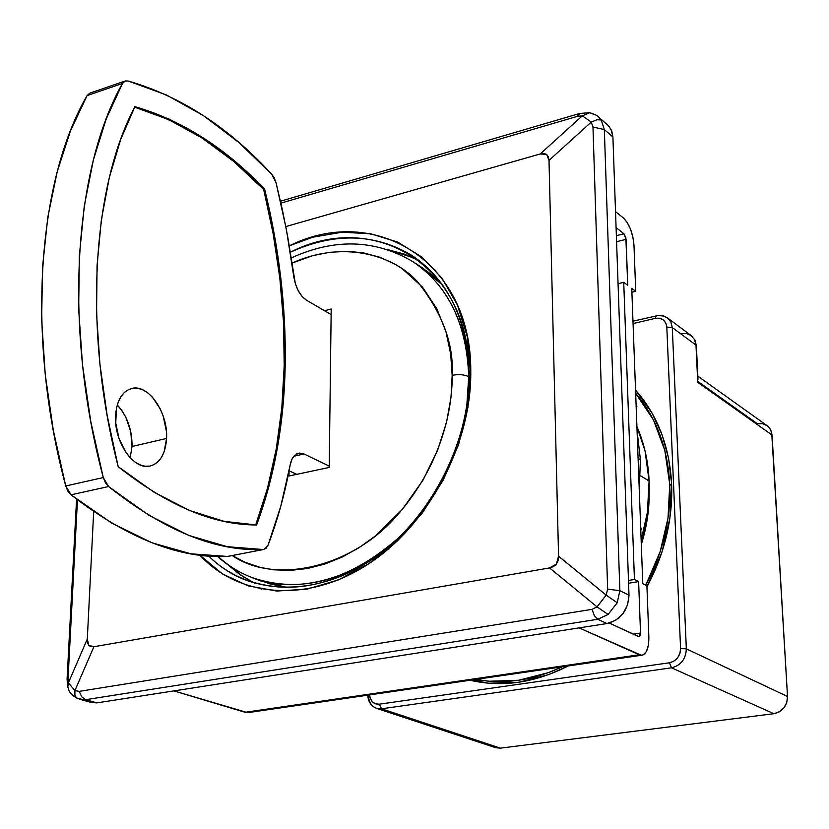 <?xml version="1.0" encoding="UTF-8"?>
<svg xmlns="http://www.w3.org/2000/svg" width="829" height="829" viewBox="0 0 829 829"><rect width="100%" height="100%" fill="white"/><g stroke="black" fill="none" stroke-linecap="round" stroke-linejoin="round"><path stroke-width="1.24" d="M640.351 475.722L649.097 480.944C648.268 461.318 644.206 443.204 636.921 426.614L645.055 450.986L649.097 480.944L647.418 512.291L641.159 540.156C647.18 520.343 649.822 500.602 649.097 480.944L640.351 475.722M208.701 556.072C247.85 595.025 314.274 598.486 371.879 559.596C429.463 520.861 470.043 443.235 469.121 373.464L470.768 371.009C471.774 443.795 428.697 524.85 368.252 564.093C307.787 603.533 238.99 597.626 199.903 555.171L222.4 573.906L248.047 585.834L276.658 591.056L307.144 589.129L338.294 579.958L368.781 563.741L397.278 541.047L422.479 512.768L443.235 480.105L458.603 444.531L467.898 407.609L470.768 371.009L469.121 373.464C469.753 433.432 440.365 499.949 394.521 541.71C344.294 583.958 294.844 596.828 246.182 580.31C232.016 574.818 219.53 566.735 208.701 556.072M244.047 577.316L226.804 563.917L239.975 574.632L254.617 583.16M419.671 260.969L413.008 257.643L387.806 249.643L404.2 254.078L419.671 260.98M290.326 252.244C334.501 232.12 375.205 233.301 412.427 255.788C448.251 280.316 467.152 319.538 469.121 373.464C469.742 265.373 373.983 209.136 290.326 252.244M289.29 245.83C374.584 203.188 471.328 260.907 470.768 371.009L467.183 336.315L457.421 304.989L442.054 278.243L421.837 257.052L397.723 242.109L370.76 233.788L342.045 232.213L312.668 237.229L289.29 245.83M591.264 122.07L582.321 115.842L540.197 153.966L546.643 154.401L549.005 160.37L591.264 122.07L549.005 160.37L548.363 156.712L546.643 154.401L543.907 153.479L540.197 153.966L285.829 226.566L540.197 153.966L582.321 115.842L577.626 116.298L280.927 203.126L577.626 116.298L582.321 115.842L591.264 122.07L597.056 119.739L601.201 119.987L598.621 117.055L608.797 126.029L611.75 130.951L612.911 136.961L628.993 595.201L619.864 590.704L604.331 129.583L592.973 127.013L591.264 122.07L592.973 127.013L607.647 589.15L592.973 127.013L604.331 129.583L601.201 119.987L597.056 119.739L591.264 122.07M74.9 690.609L74.89 695.189L76.33 697.759L80.112 699.355L85.625 699.686L81.719 696.816L79.232 691.365L74.9 690.609L93.915 646.724L88.776 645.345L90.9 646.672L93.915 646.724L74.9 690.609L68.413 682.806L68.082 677.967L67.076 678.972L68.082 677.967L77.47 499.866L68.082 677.967L68.413 682.806L87.304 639.004L87.563 642.765L88.776 645.345L87.304 639.004L93.677 511.628L87.304 639.004L68.413 682.806L74.9 690.609L79.232 691.365L592.02 609.356L597.056 606.869L606.154 595.098L558.559 556.218L556.383 564.145L549.575 567.917L597.056 606.869L549.575 567.917L553.523 566.58L556.383 564.145L558.072 560.663L558.559 556.218L549.005 160.37L558.559 556.218L606.154 595.098L607.647 589.15L619.864 590.704L607.647 589.15L606.154 595.098L597.056 606.869L608.123 614.476L617.222 602.735L606.154 595.098L617.222 602.735L619.864 590.704L604.331 129.583L612.911 136.961L611.025 129.303L607.398 124.651M93.915 646.724L549.575 567.917L93.915 646.724M589.533 112.806L582.321 115.842L589.533 112.806M598.621 117.055C597.978 115.832 594.953 114.371 589.533 112.682L579.73 113.469L577.626 116.298L579.73 113.469L280.492 201.219M68.413 682.806L67.823 686.754L68.413 682.806M592.02 609.356L79.232 691.365L81.719 696.816L85.625 699.686L597.75 619.273L594.414 615.76L592.02 609.356L594.414 615.76L597.75 619.273L608.123 614.476L597.056 606.869L592.02 609.356M601.201 119.987L604.331 129.583L612.911 136.961L628.993 595.201L619.864 590.704L617.222 602.735L608.123 614.476L597.75 619.273L607.025 623.543L96.962 702.868L77.366 698.267M592.248 113.791L594.403 114.475M80.112 699.355L91.625 702.577L96.962 702.868L85.625 699.686L597.75 619.273L607.025 623.543C620.786 619.885 628.113 610.434 628.993 595.201L627.584 604.942L622.9 613.771L615.678 620.299L607.025 623.543L96.962 702.868L91.563 702.557M87.75 700.692L90.568 702.225M261.353 589.191L259.612 588.124M284.212 365.703C285.217 308.077 278.378 249.342 263.695 189.52L264.648 189.23C279.332 249.073 286.181 307.818 285.186 365.465L284.212 365.703L285.186 365.465C284.109 423.173 274.586 476.343 256.617 524.964C213.685 525.109 167.541 505.669 118.184 466.654C83.055 330.294 92.143 187.188 134.899 106.63L120.588 139.749L109.304 177.644L101.376 219.768L97.066 265.467L96.558 313.942L99.936 364.294L107.179 415.536L118.184 466.654L154.298 492.385L189.831 510.581L224.12 521.348L256.617 524.964L268.555 487.835L277.259 448.634L282.782 407.733L285.186 365.465L284.513 322.18L280.824 278.181L274.181 233.768L264.648 189.23L234.617 161.075L202.763 137.541L169.396 119.189L134.899 106.63C182.111 120.371 225.353 147.904 264.648 189.23L263.695 189.52L233.654 161.375L201.789 137.842L168.422 119.511L134.63 107.159C181.582 120.972 224.597 148.422 263.695 189.52L273.228 234.037L279.86 278.44L283.539 322.429L284.212 365.703C283.124 423.308 273.622 476.395 255.695 524.954L267.56 488.043L276.275 448.852L281.808 407.961L284.212 365.703M166.567 438.458C165.531 453.857 160.09 463.038 150.256 466.002C133.966 470.727 113.687 441.681 115.594 415.505C116.785 400.428 122.101 391.423 131.552 388.49C148.246 383.547 168.235 412.573 166.567 438.458L132.039 446.468L166.567 438.458L164.132 451.784L161.572 457.204L158.235 461.504L154.235 464.509L149.728 466.105L144.868 466.209L139.842 464.8L134.858 461.919L130.101 457.681L125.759 452.23L119.024 438.582L115.749 423.142L116.443 408.345L118.267 401.951L120.982 396.552L124.474 392.366L128.599 389.547L133.2 388.19L138.08 388.335L143.065 389.962L147.956 392.998L152.577 397.319L160.339 409.08L163.199 416.085L166.37 431.049L166.567 438.458M130.163 457.753L132.039 446.468L130.754 431.65L125.863 417.391L122.267 411.132L117.262 404.935C127.293 416.106 132.215 429.95 132.039 446.468L130.163 457.753M442.862 285.414L421.93 267.56L413.246 261.902C448.313 285.787 466.8 324.035 468.727 376.646L466.768 406.22L468.727 376.646C468.582 341.237 456.748 291.134 413.246 261.902C375.464 239.353 334.781 238.047 291.217 257.985M421.381 267.207L431.163 274.316L442.852 285.404M287.995 587.709L267.757 583.409M256.503 579.16L261.28 581.15L288.005 587.709M261.28 581.15L251.612 577.409C294.668 595.854 358.263 578.341 400.013 536.529C350.17 580.766 300.699 594.393 251.612 577.409C239.135 572.538 227.975 565.575 218.12 556.518M291.963 263.114C339.455 241.436 389.92 252.358 416.925 281.01C442.199 312.419 453.95 343.859 452.168 375.309C458.779 374.117 464.302 374.563 468.727 376.646C464.302 374.563 458.779 374.117 452.168 375.309C452.561 409.35 441.525 464.924 396.811 515.742C352.107 567.409 275.28 585.222 232.213 555.554L245.322 562.373L260.057 567.357L273.446 569.792L290.14 570.435L307.466 568.497L325.009 563.979L342.336 556.964L358.853 547.803L374.749 536.446L402.096 509.721L423.07 480.043L437.619 450.23L446.551 422.251L451.017 397.164L452.168 375.309L450.707 354.211L445.971 331.766L436.914 308.906L422.552 287.176L402.262 268.72L395.174 264.285L380.117 257.342L363.289 252.855L347.724 251.301L329.04 252.337L312.378 255.757L291.963 263.114M329.217 467.442L331.196 309.02L324.553 310.74L331.196 309.02L329.217 467.442L288.979 476.001L329.217 467.442M289.083 470.789L288.979 476.001L289.083 470.789L296.751 474.354L289.062 470.779M228.172 556.332L263.228 549.523L266.005 548.363L268.005 545.295L280.793 506.167L290.181 464.862C291.539 458.188 294.326 454.292 298.564 453.204L304.036 454.002L293.818 456.23L304.036 454.002L299.487 453.069L295.373 454.717L292.15 458.8L290.181 464.862C285.052 493.11 277.653 519.918 268.005 545.295L263.85 549.461L227.405 556.435L263.777 549.472M125.117 81.014L89.864 93.138L87.097 95.584C37.512 180.743 25.865 337.817 65.729 485.981L103.283 477.556L105.397 482.716L108.578 486.53L149.158 515.472L188.971 535.472L227.219 546.694L263.228 549.523C215.727 551.648 164.183 530.653 108.578 486.53L71.056 494.83C127.106 538.218 179.219 558.756 227.405 556.435L190.908 553.803L152.204 542.871L111.977 523.265L71.056 494.83L67.854 491.069L65.729 485.981L71.056 494.83L108.578 486.53L103.283 477.556L65.729 485.981L53.325 430.406L45.243 374.563L41.647 319.662L42.548 266.855L47.813 217.198L57.232 171.624L70.465 130.889L87.097 95.584L122.495 83.428L125.22 80.983L127.977 80.952C180.732 96.226 228.669 127.345 271.777 174.287L275.995 182.525L282.285 209.302L287.601 236.099L295.373 283.787L298.316 290.834L302.191 296.544L306.585 300.285C299.87 295.673 295.58 287.653 293.715 276.202L286.368 229.405L275.995 182.525L274.285 177.945L271.777 174.287L238.742 142.37L203.519 115.697L166.453 94.972L127.977 80.952L124.827 81.138L122.495 83.428L87.097 95.584L89.915 93.117M329.237 466.105L304.036 454.002L329.237 466.105M103.283 477.556C63.149 327.61 73.936 168.961 122.495 83.428L106.236 118.93L93.366 159.956L84.289 205.913L79.315 256.026L78.682 309.362L82.496 364.853L90.744 421.329L103.283 477.556M331.123 314.554L306.585 300.285L331.123 314.554M649.169 491.638C649.439 509.265 646.827 526.881 641.314 544.498L647.522 517.379L649.169 491.638M669.739 484.385C670.951 519.078 662.951 552.684 645.739 585.201L660.174 551.627L668.029 517.97L669.739 484.385L671.687 485.556L669.739 484.385C667.749 448.023 656.402 417.661 635.677 393.319L653.439 419.909L664.848 450.51L669.739 484.385M562.145 666.848C532.871 680.495 504.115 684.681 475.856 679.417L489.183 681.231L518.622 680.267L548.415 672.651L562.155 666.848M487.265 683.096L472.996 679.832L487.286 683.096M671.625 484.022C672.868 519.431 664.64 553.699 646.952 586.818L661.956 552.093L669.905 518.032L671.625 484.022C669.521 446.24 657.501 414.935 635.553 390.117L651.988 412.987L662.019 434.707L668.64 458.572L671.625 484.022M568.207 665.956C534.85 682.878 502.146 687.645 470.095 680.257L488.861 683.231L518.653 682.277L548.819 674.588L568.207 665.956M376.418 708.308L381.516 708.795L379.35 704.173C373.744 704.391 370.48 701.303 369.547 694.909L370.19 698.142L372.366 701.769L375.703 703.883L379.35 704.173L381.516 708.795L376.615 708.37C371.382 706.287 368.656 701.883 368.418 695.179L368.221 695.106M669.459 662.775L671.521 667.811C680.889 665.459 685.832 659.148 686.339 648.858L680.578 648.547C680.153 656.257 676.454 661.003 669.459 662.775L379.35 704.173L669.459 662.775L673.708 661.283L677.542 657.915L679.956 653.283L680.578 648.547L686.339 648.858C685.832 659.148 680.889 665.459 671.521 667.811L669.459 662.775M656.205 315.745L655.324 318.357C661.998 317.517 665.822 320.419 666.806 327.072L672.278 327.559L670.889 322.025L667.459 317.88L670.889 322.025L672.278 327.559L666.806 327.072L680.578 648.547L666.806 327.072L665.853 323.092L663.231 319.839L659.397 318.201L655.324 318.357L656.236 315.735L659.418 315.59L664.081 316.15L667.459 317.88L662.962 315.745L658.754 315.362L632.983 321.186M633.066 323.559L655.324 318.357L633.066 323.559M367.765 695.168C368.149 701.748 371.102 706.153 376.615 708.37L495.732 747.717L500.405 748.152L381.516 708.795L671.521 667.811L773.861 713.707C782.628 711.665 787.177 705.925 787.519 696.484L686.339 648.858L672.278 327.559L695.987 345.113L697.749 382.345L772.058 435.038L787.519 696.484L686.339 648.858L672.278 327.559L695.987 345.113L694.588 339.662L691.189 335.579L694.598 339.662L695.987 345.113L697.749 382.345L772.058 435.038L770.68 429.847L767.395 425.868L762.721 423.723L757.364 423.712L697.707 381.361M697.987 379.806L696.37 345.724M671.521 667.811L773.861 713.707L500.405 748.152L381.516 708.795L671.521 667.811M680.847 333.631L686.371 333.486L691.189 335.579L667.459 317.88M495.701 747.706L500.405 748.152L773.861 713.707L779.353 711.842L783.892 707.904L786.762 702.505L787.519 696.484L771.695 432.624L770.193 428.987L767.685 426.096L697.821 376.148M636.921 406.79L636.102 404.821L636.921 406.79L636.154 406.293L636.921 406.79L636.185 406.946L636.921 406.79M640.413 459.66L637.076 430.956L640.413 459.66L638.102 458.25L640.413 459.66L639.263 489.535L640.413 459.66M641.967 655.211C646.672 653.812 648.962 647.729 648.848 636.952L648.392 645.18L646.413 651.47L643.2 654.848L641.273 655.252L579.129 627.885L639.232 654.765L245.104 712.298L248.41 712.567L641.936 655.211L639.232 654.765L245.104 712.298L173.914 690.899L247.56 712.639M646.91 585.802L642.776 583.699L631.75 288.326L635.729 291.3L631.895 292.222L635.729 291.3L633.988 245.519L632.952 237.374L630.579 229.291L627.211 222.452L623.346 217.903C629.408 223.913 632.952 233.115 633.988 245.519L635.729 291.3L631.75 288.326L642.776 583.699L646.91 585.802L648.848 636.952L646.91 585.802M640.796 530.633L641.47 528.28L640.693 527.845L641.47 528.28L640.796 530.633M639.138 636.703L640.516 633.066L638.62 581.595L628.579 583.253L638.62 581.595L634.434 579.461L623.729 282.326L634.434 579.461L628.475 580.455L634.434 579.461L638.62 581.595L640.516 633.066L633.283 634.164L640.516 633.066L640.009 635.978L638.568 636.61L609.284 623.076L639.107 636.713M623.346 217.903L615.532 211.644L623.346 217.903M616.092 227.581L623.926 233.757L616.382 235.705L623.926 233.757L626.061 239.301L616.589 241.726L626.061 239.301L627.75 285.331L623.729 282.326L618.061 283.715L623.729 282.326L627.75 285.331L625.854 237.664L623.926 233.757L616.092 227.581M76.662 698.028C67.864 692.578 69.584 690.567 67.667 686.795L67.076 678.961L76.579 499.182M217.644 556.508C227.674 565.513 239.001 572.487 251.612 577.409M696.37 345.703L694.899 340.004L691.189 335.579"/></g></svg>
